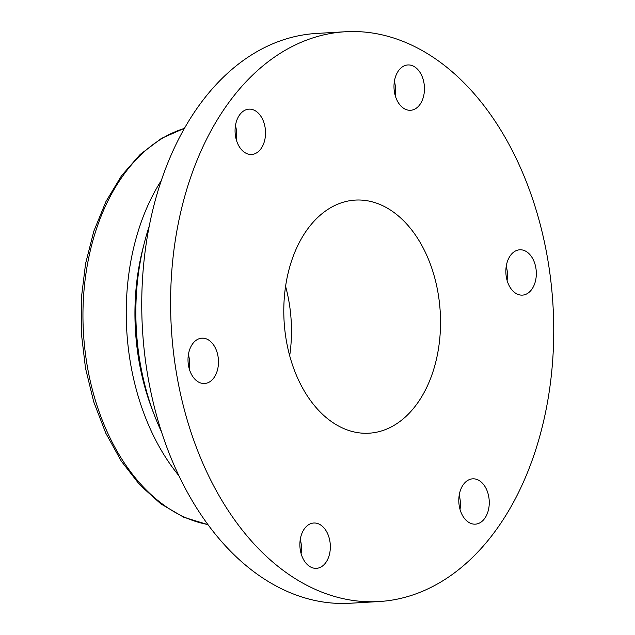 <?xml version="1.0" encoding="UTF-8"?>
<svg xmlns="http://www.w3.org/2000/svg" width="635" height="635" viewBox="0 0 635 635"><rect width="100%" height="100%" fill="white"/><g stroke="black" fill="none" stroke-linecap="round" stroke-linejoin="round"><path stroke-width="0.95" d="M406.067 597.019A285.393 191.159 -93.4 0 1 378.976 601.551A285.393 191.159 -93.4 0 1 173.03 348.29A285.393 191.159 -93.4 0 1 318.262 36.282A285.393 191.159 -93.4 0 1 345.353 31.75A285.393 191.159 -93.4 0 1 551.299 285.012A285.393 191.159 -93.4 0 1 406.067 597.019M378.976 601.551L350.131 603.25A285.393 191.159 -93.4 0 1 144.185 349.988A285.393 191.159 -93.4 0 1 289.409 37.981A285.393 191.159 -93.4 0 1 316.508 33.449L345.353 31.75M380.127 431.348A116.753 78.2 -93.4 0 1 369.038 433.197A116.753 78.2 -93.4 0 1 284.79 329.589A116.753 78.2 -93.4 0 1 344.202 201.954A116.753 78.2 -93.4 0 1 355.282 200.096A116.753 78.2 -93.4 0 1 439.539 303.705A116.753 78.2 -93.4 0 1 380.127 431.348M424.053 83.495A22.701 15.208 -93.4 0 1 410.559 110.284A22.701 15.208 -93.4 0 1 394.391 91.742A22.701 15.208 -93.4 0 1 407.884 64.953A22.701 15.208 -93.4 0 1 424.053 83.495M254.691 110.434A22.701 15.208 -93.4 0 1 265.454 135.207A22.701 15.208 -93.4 0 1 251.635 154.472A22.701 15.208 -93.4 0 1 245.904 153.186A22.701 15.208 -93.4 0 1 235.141 128.405A22.701 15.208 -93.4 0 1 248.96 109.149A22.701 15.208 -93.4 0 1 254.691 110.434M192.802 343.591A22.701 15.208 -93.4 0 1 201.906 338.177A22.701 15.208 -93.4 0 1 217.146 352.576A22.701 15.208 -93.4 0 1 213.685 378.095A22.701 15.208 -93.4 0 1 204.581 383.5A22.701 15.208 -93.4 0 1 189.333 369.102A22.701 15.208 -93.4 0 1 192.802 343.591M300.276 549.807A22.701 15.208 -93.4 0 1 313.769 523.018A22.701 15.208 -93.4 0 1 329.938 541.552A22.701 15.208 -93.4 0 1 316.444 568.341A22.701 15.208 -93.4 0 1 300.276 549.807M469.638 522.867A22.701 15.208 -93.4 0 1 458.875 498.086A22.701 15.208 -93.4 0 1 472.694 478.83A22.701 15.208 -93.4 0 1 478.425 480.116A22.701 15.208 -93.4 0 1 489.188 504.896A22.701 15.208 -93.4 0 1 475.369 524.153A22.701 15.208 -93.4 0 1 469.638 522.867M531.527 289.711A22.701 15.208 -93.4 0 1 522.422 295.124A22.701 15.208 -93.4 0 1 507.182 280.726A22.701 15.208 -93.4 0 1 510.643 255.206A22.701 15.208 -93.4 0 1 519.747 249.793A22.701 15.208 -93.4 0 1 534.995 264.192A22.701 15.208 -93.4 0 1 531.527 289.711M285.591 286.329A116.753 78.2 -93.4 0 1 289.687 355.767M178.824 475.615A201.073 134.684 -93.4 0 1 161.401 180.348M153.583 413.028A188.103 125.992 -93.4 0 1 143.693 245.467M161.425 431.697A201.073 134.684 -93.4 0 1 149.288 226.004M394.383 81.407A22.701 15.208 -93.4 0 1 395.208 85.193A22.701 15.208 -93.4 0 1 395.216 95.528M235.458 125.595A22.701 15.208 -93.4 0 1 236.291 139.724M188.405 354.632A22.701 15.208 -93.4 0 1 189.238 368.752M300.268 539.472A22.701 15.208 -93.4 0 1 301.093 543.258A22.701 15.208 -93.4 0 1 301.101 553.593M459.192 495.276A22.701 15.208 -93.4 0 1 460.026 509.405M506.246 266.248A22.701 15.208 -93.4 0 1 507.079 280.368M207.843 524.518A201.073 134.684 -93.4 0 1 83.479 333.097A201.073 134.684 -93.4 0 1 184.468 128.373M207.931 524.637L183.769 517.255L160.83 503.857L139.803 484.934L121.277 461.113L105.767 433.126L93.726 401.828L85.503 368.189L81.343 333.224L81.367 298.005L85.574 263.628L93.845 231.14L105.958 201.525L121.555 175.689L140.208 154.424L161.417 138.422L184.539 128.246"/></g></svg>
